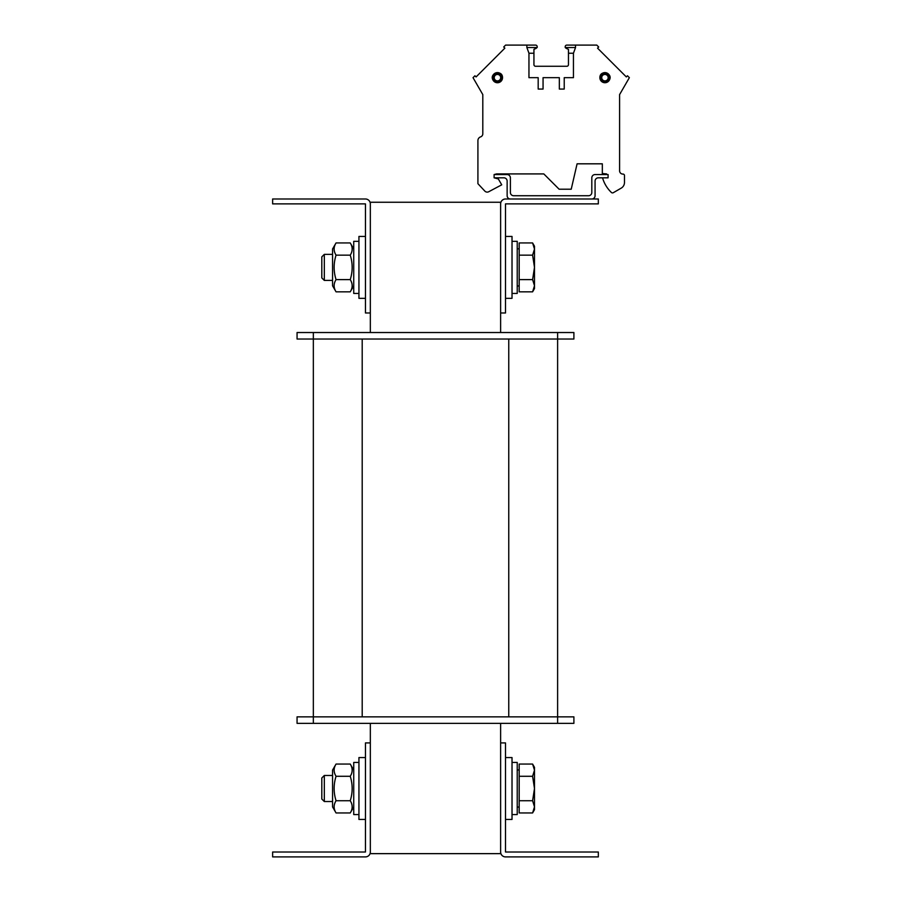 <?xml version="1.0" encoding="UTF-8"?>
<svg xmlns="http://www.w3.org/2000/svg" width="902" height="902" viewBox="0 0 902 902"><rect width="100%" height="100%" fill="white"/><g stroke="black" fill="none" stroke-linecap="round" stroke-linejoin="round"><path stroke-width="1.35" d="M370.339 723.359L370.339 742.91L365.457 742.91L365.457 852.018L272.63 852.018L272.63 856.9L365.457 856.9A4.893 4.893 0 0 0 370.339 852.007L370.339 853.642L500.621 853.642L500.621 852.007A4.893 4.893 0 0 0 505.503 856.9L598.33 856.9L598.33 852.018L505.503 852.018L505.503 742.91L500.621 742.91L500.621 852.007M500.621 203.886L500.621 312.983L505.503 312.983L505.503 203.875L598.33 203.875L598.33 198.992L505.503 198.992A4.893 4.893 0 0 0 500.621 203.886L500.621 202.251L370.339 202.251L370.339 203.886A4.893 4.893 0 0 0 365.457 198.992L272.63 198.992L272.63 203.875L365.457 203.875L365.457 312.983L370.339 312.983L370.339 332.522M500.621 312.983L500.621 332.522M500.621 723.359L500.621 742.91M557.616 716.853L557.616 339.039L573.897 339.039L573.897 332.522L557.616 332.522L557.616 339.039L313.344 339.039L313.344 716.853L573.897 716.853L573.897 723.359L557.616 723.359L557.616 716.853M313.344 332.522L297.062 332.522L297.062 339.039L313.344 339.039L313.344 716.853L313.344 332.522L557.616 332.522M313.344 723.359L297.062 723.359L297.062 716.853L313.344 716.853L313.344 723.359L557.616 723.359M370.339 852.007L370.339 742.91M370.339 312.983L370.339 203.886M505.503 298.325L512.02 298.325L512.02 236.448L505.503 236.448M505.503 819.444L512.02 819.444L512.02 757.567L505.503 757.567M365.457 236.448L358.94 236.448L358.94 298.325L365.457 298.325M365.457 757.567L358.94 757.567L358.94 819.444L365.457 819.444M512.02 293.443L517.229 293.443L517.229 241.33L512.02 241.33M512.02 814.562L517.229 814.562L517.229 762.449L512.02 762.449M358.94 241.33L353.731 241.33L353.731 293.443L358.94 293.443M358.94 762.449L353.731 762.449L353.731 814.562L358.94 814.562M321.811 777.975L321.811 799.037L324.314 801.528L324.314 775.472L321.811 777.975M324.314 801.528L332.556 801.528M532.597 764.062L534.491 767.331L534.491 770.173L532.597 764.062L519.18 764.062L519.18 776.284L532.597 776.284L534.491 770.173L534.491 788.506L532.597 776.284M532.597 812.95L534.491 806.839L534.491 809.669L532.597 812.95L519.18 812.95L519.18 776.284M532.597 800.728L534.491 788.506L534.491 806.839L532.597 800.728L519.18 800.728M517.229 807.064L519.18 807.064M321.811 256.856L321.811 277.917L324.314 280.421L324.314 254.364L321.811 256.856M324.314 280.421L332.556 280.421M532.597 242.942L534.491 246.223L534.491 249.053L532.597 242.942L519.18 242.942L519.18 255.165L532.597 255.165L534.491 249.053L534.491 267.387L532.597 255.165M532.597 291.831L534.491 285.72L534.491 288.561L532.597 291.831L519.18 291.831L519.18 255.165M532.597 279.609L534.491 267.387L534.491 285.72L532.597 279.609L519.18 279.609M517.229 285.957L519.18 285.957M332.556 285.787L332.556 248.986L336.051 242.942C333.503 247.013 333.503 251.094 336.051 255.165C333.503 263.316 333.503 271.457 336.051 279.609C333.503 283.69 333.503 287.761 336.051 291.831L332.556 285.787M353.731 285.787L350.247 291.831C352.783 287.761 352.783 283.69 350.247 279.609C352.783 271.457 352.783 263.316 350.247 255.165C352.783 251.094 352.783 247.013 350.247 242.942L336.051 242.942M336.051 255.165L350.247 255.165M336.051 279.609L350.247 279.609M336.051 291.831L350.247 291.831M332.556 806.907L332.556 770.105L336.051 764.062C333.503 768.132 333.503 772.202 336.051 776.284C333.503 784.424 333.503 792.576 336.051 800.728C333.503 804.798 333.503 808.88 336.051 812.95L332.556 806.907M353.731 806.907L350.247 812.95C352.783 808.88 352.783 804.798 350.247 800.728C352.783 792.576 352.783 784.424 350.247 776.284C352.783 772.202 352.783 768.132 350.247 764.062L336.051 764.062M336.051 776.284L350.247 776.284M336.051 800.728L350.247 800.728M336.051 812.95L350.247 812.95M591.813 198.992A3.258 3.258 0 0 0 595.072 195.734L595.072 181.076A3.258 3.258 0 0 1 598.33 177.818L608.095 177.818L608.095 174.56L595.072 174.56A3.258 3.258 0 0 0 591.813 177.818L591.813 192.476A3.258 3.258 0 0 1 588.555 195.734L513.644 195.734A3.258 3.258 0 0 1 510.385 192.476L510.385 177.818A3.258 3.258 0 0 0 507.138 174.56L494.104 174.56L494.104 177.818L503.88 177.818A3.258 3.258 0 0 1 507.138 181.076L507.138 195.734A3.258 3.258 0 0 0 510.385 198.992M477.913 183.681L484.814 191.077L477.913 183.681L477.913 140.599L477.913 183.681L484.814 191.077L477.913 183.681L477.913 140.599L477.913 183.681L484.814 191.077L477.913 183.681L477.913 140.599L477.913 183.681L484.814 191.077L477.913 183.681L477.913 140.599L477.913 183.681M543.805 173.917L496.54 173.917L543.805 173.917L496.54 173.917L543.805 173.917L496.54 173.917L543.805 173.917L496.54 173.917L494.104 174.56L496.54 173.917L494.104 174.56L496.54 173.917L494.104 174.56L496.54 173.917L494.104 174.56L496.54 173.917L543.805 173.917L559.116 189.217L571.225 189.217L577.088 163.814L602.333 163.814L602.333 173.545L606.572 173.917L606.572 174.56L606.572 173.917M611.376 192.453A1.624 1.624 0 0 0 613.315 192.69L621.23 188.123L613.315 192.69A1.624 1.624 0 0 1 611.376 192.453A32.573 32.573 0 0 1 602.547 177.852L602.852 177.818M624.477 182.475L624.477 175.54L624.477 182.475A6.517 6.517 0 0 1 621.23 188.123M624.477 175.54A1.466 1.466 0 0 0 623.011 174.075L622.854 174.075A3.258 3.258 0 0 1 619.595 170.816L619.595 94.597L629.37 77.673L627.476 75.779L626.326 76.929L597.541 48.144L598.691 46.994L596.797 45.1L575.532 45.1L575.532 47.524L573.447 53.241L573.447 77.673L564.224 77.673L564.224 89.072L559.341 89.072L559.341 77.673L543.06 77.673L543.06 89.072L538.178 89.072L538.178 77.673L528.955 77.673L528.955 53.241L526.869 47.524L526.869 45.1L535.562 45.1L530.523 45.1M526.869 45.1L505.605 45.1L503.711 46.994L504.861 48.144L476.076 76.929L474.926 75.779L473.031 77.673L482.807 94.597L482.807 133.8A3.258 3.258 0 0 1 480.586 136.89A3.912 3.912 0 0 0 477.913 140.599M571.879 45.1L566.839 45.1A1.624 1.624 0 0 0 565.204 46.724L565.204 47.378A0.981 0.981 0 0 0 565.216 47.524L575.532 47.524M535.562 66.274A1.624 1.624 0 0 1 533.939 64.64A1.624 1.624 0 0 0 535.562 66.274A1.624 1.624 0 0 1 533.939 64.64A1.624 1.624 0 0 0 535.562 66.274A1.624 1.624 0 0 1 533.939 64.64A1.624 1.624 0 0 0 535.562 66.274A1.624 1.624 0 0 1 533.939 64.64A1.624 1.624 0 0 0 535.562 66.274L566.839 66.274A1.624 1.624 0 0 0 568.463 64.64L568.463 53.241L573.447 53.241M535.562 45.1A1.624 1.624 0 0 1 537.197 46.724L537.197 47.378A0.981 0.981 0 0 1 537.186 47.524L526.869 47.524M533.939 64.64L533.939 49.339L537.186 47.524M568.463 49.339L566.185 48.358L568.463 49.339L566.185 48.358L568.463 49.339L566.185 48.358L568.463 49.339L566.185 48.358L568.463 49.339L568.463 53.241M577.088 163.814L602.333 163.814M622.854 174.075A3.258 3.258 0 0 1 619.595 170.816A3.258 3.258 0 0 0 622.854 174.075A3.258 3.258 0 0 1 619.595 170.816A3.258 3.258 0 0 0 622.854 174.075A3.258 3.258 0 0 1 619.595 170.816A3.258 3.258 0 0 0 622.854 174.075A3.258 3.258 0 0 1 619.595 170.816L619.595 94.597M626.326 76.929L597.541 48.144M504.861 48.144L476.076 76.929M565.204 46.724L565.204 47.378M566.839 66.274A1.624 1.624 0 0 0 568.463 64.64A1.624 1.624 0 0 1 566.839 66.274A1.624 1.624 0 0 0 568.463 64.64A1.624 1.624 0 0 1 566.839 66.274A1.624 1.624 0 0 0 568.463 64.64A1.624 1.624 0 0 1 566.839 66.274A1.624 1.624 0 0 0 568.463 64.64M482.807 133.8A3.258 3.258 0 0 1 480.586 136.89A3.258 3.258 0 0 0 482.807 133.8M494.104 177.818L498.344 178.957L501.726 184.82L488.726 191.731A3.258 3.258 0 0 1 484.814 191.077M501.365 77.673A3.912 3.912 0 0 0 495.502 74.28A3.912 3.912 0 0 0 495.502 81.056A3.912 3.912 0 0 0 501.365 77.673M500.689 77.673A3.236 3.236 0 0 1 495.841 80.47A3.236 3.236 0 0 1 495.841 74.866A3.236 3.236 0 0 1 500.689 77.673M601.036 77.673A3.912 3.912 0 0 1 606.899 74.28A3.912 3.912 0 0 1 606.899 81.056A3.912 3.912 0 0 1 601.036 77.673M601.713 77.673A3.236 3.236 0 0 1 604.938 74.438A3.236 3.236 0 0 1 608.173 77.673A3.236 3.236 0 0 1 604.938 80.898A3.236 3.236 0 0 1 601.713 77.673M575.532 45.1L566.839 45.1M533.939 53.241L528.955 53.241M537.197 46.724L537.197 47.378M533.939 49.339L536.216 48.358M565.216 47.524L566.185 48.358M508.762 716.853L508.762 339.039M362.198 716.853L362.198 339.039M502.527 77.673A5.062 5.062 0 0 0 494.927 73.287A5.062 5.062 0 0 0 494.927 82.059A5.062 5.062 0 0 0 502.527 77.673C502.572 69.307 489.019 72.949 492.943 79.974C497.498 84.055 500.689 83.288 502.527 77.673M501.546 77.673A4.082 4.082 0 0 1 495.412 81.214A4.082 4.082 0 0 1 495.412 74.133A4.082 4.082 0 0 1 501.546 77.673M610 77.673A5.062 5.062 0 0 1 604.938 82.736A5.062 5.062 0 0 1 599.875 77.673A5.062 5.062 0 0 1 604.938 72.611A5.062 5.062 0 0 1 610 77.673M600.856 77.673A4.082 4.082 0 0 0 606.99 81.214A4.082 4.082 0 0 0 606.99 74.133A4.082 4.082 0 0 0 600.856 77.673M332.556 775.472L324.314 775.472M519.18 769.936L517.229 769.936M332.556 254.364L324.314 254.364M519.18 248.828L517.229 248.828M353.731 248.986L350.247 242.942M353.731 770.105L350.247 764.062M599.875 77.673C599.785 69.341 613.473 72.848 609.38 80.109C605.084 84.089 601.916 83.277 599.875 77.673"/></g></svg>
